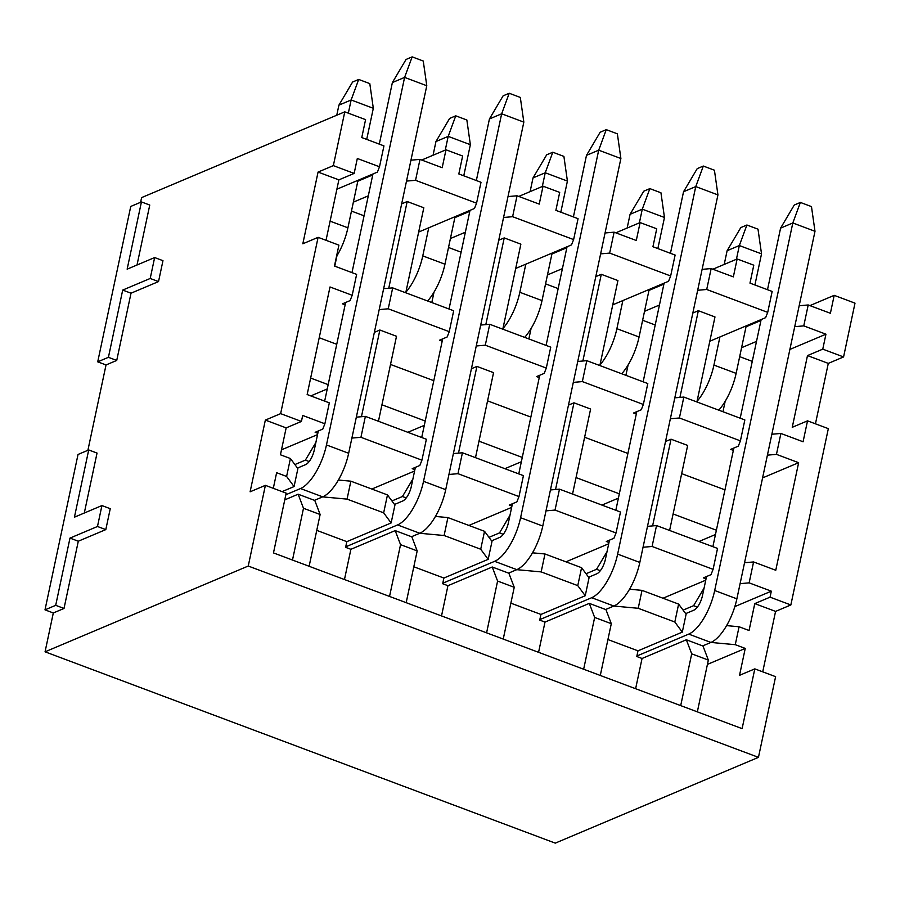 <?xml version="1.0" encoding="UTF-8"?>
<svg xmlns="http://www.w3.org/2000/svg" width="900" height="900" viewBox="0 0 900 900"><rect width="100%" height="100%" fill="white"/><g stroke="black" fill="none" stroke-linecap="round" stroke-linejoin="round"><path stroke-width="1.35" d="M361.44 416.723L379.868 330.019L396.506 336.262L378.439 421.279M458.494 453.105L476.921 366.412L471.409 368.741M424.305 425.351L407.835 432.304M425.228 421.02L381.938 404.798M433.8 380.689L390.521 364.455M475.493 457.661L493.56 372.645L476.921 366.412M379.868 330.019L374.366 332.348M327.251 388.957L310.781 395.91M64.013 608.456L55.699 605.329L69.986 538.099L97.481 526.489L101.925 505.575L110.25 508.691L105.806 529.605L78.3 541.215L64.013 608.456L53.314 612.967L45.056 651.814L248.243 566.033L265.387 485.348L250.11 491.805L265.354 420.086L280.631 413.64L318.105 237.33L338.906 245.138L334.451 266.051L356.636 274.365L352.192 295.29L330.007 286.965L307.147 394.537L329.332 402.863L324.877 423.776L322.785 429.086L315.146 432.304L317.824 433.305M280.631 413.64L301.433 421.436L302.692 415.463L324.877 423.776M351.889 438.075L360.934 437.299L365.377 416.374L356.332 417.161M360.934 437.299L421.931 460.17L426.375 439.256L365.377 416.374M421.931 460.17L419.839 465.469L412.2 468.697L414.877 469.699M448.942 474.469L457.976 473.681L462.431 452.767L453.386 453.555M457.976 473.681L518.985 496.564L523.429 475.639L462.431 452.767M318.105 237.33L302.827 243.787L318.071 172.069L333.349 165.623L344.779 111.836L141.604 197.606L140.614 202.275M154.643 257.558L162.968 260.674L158.524 281.588L131.017 293.197L116.73 360.439L108.416 357.311L122.704 290.081L150.199 278.471L154.643 257.558L127.147 269.168L141.435 201.926L149.76 205.054L137.014 264.994M116.73 360.439L106.031 364.95L87.896 450.293M101.925 505.575L74.43 517.185L88.718 449.944L97.043 453.071L84.296 513.011M55.699 605.329L45 609.851L53.314 612.967M88.718 449.944L78.03 454.466L45 609.851M108.416 357.311L97.718 361.834L106.031 364.95M141.435 201.926L130.748 206.449L97.718 361.834M344.779 111.836L365.58 119.633L361.766 137.554L383.951 145.879L379.507 166.792L357.322 158.479L354.15 173.419L338.873 179.865L326.025 240.3M421.706 160.031L445.995 149.782L462.634 156.026L458.82 173.947L481.005 182.273L476.561 203.186L415.553 180.315L419.996 159.39L442.181 167.715L445.995 149.782M518.76 196.425L543.049 186.176L559.688 192.409L555.874 210.341L578.059 218.666L573.615 239.58L512.606 216.697L503.561 217.485M328.174 384.637L310.646 378.067M476.246 345.983L485.291 345.195L489.735 324.281L480.701 325.058M379.204 309.589L388.238 308.801L392.692 287.887L453.69 310.759L449.246 331.673L447.154 336.983L439.515 340.211L442.192 341.213M388.238 308.801L449.246 331.673M392.692 287.887L383.647 288.675M352.192 295.29L350.1 300.589L342.461 303.817L345.139 304.819M336.746 344.295L319.219 337.725M485.291 345.195L546.3 368.066L550.744 347.152L489.735 324.281M265.354 420.086L286.155 427.882L301.433 421.436M286.155 427.882L280.44 454.781L290.419 458.516L297.889 468.63L294.075 486.562L286.605 476.449L290.419 458.516M281.486 449.831L317.554 434.61M371.846 489.049L414.596 471.004M294.885 464.558L305.381 460.125L315.866 442.519M305.381 460.125L309.161 461.543M468.9 525.442L511.65 507.397M511.931 506.093L509.254 505.091L516.892 501.863L518.985 496.564M391.928 500.951L402.435 496.519L412.92 478.901M402.435 496.519L406.215 497.936M435.442 516.431L447.919 517.579L484.526 531.304L491.996 541.418L488.183 559.339L480.713 549.236L484.526 531.304M447.919 517.579L444.105 535.511L480.713 549.236M444.105 535.511L419.715 533.273L411.525 536.726M413.809 566.775L443.88 578.048L488.183 559.339M441.517 615.926L447.941 585.697L442.676 583.729L443.88 578.048M338.873 179.865L318.071 172.069M354.15 173.419L333.349 165.623M150.199 278.471L158.524 281.588M122.704 290.081L131.017 293.197M97.481 526.489L105.806 529.605M69.986 538.099L78.3 541.215M45.056 651.814L555.278 843.131L758.452 757.35L775.609 676.665L754.808 668.869L742.106 728.64L273.476 552.915L286.189 493.155L265.387 485.348M273.308 488.317L276.626 472.702L286.605 476.449M508.005 196.571L517.05 195.784L539.235 204.109L543.049 186.176M517.05 195.784L512.606 216.697M465.356 232.234L450.416 238.534M448.515 247.477L461.115 252.191M498.724 240.244L504.236 237.915L520.875 244.159L502.808 329.175M515.711 268.447L571.523 244.879L573.615 239.58M504.236 237.915L485.809 324.619M434.014 292.151L431.809 302.558M388.755 288.225L407.183 201.532L423.821 207.765L405.754 292.781M407.183 201.532L401.67 203.85M364.061 215.797L351.473 211.084M336.96 255.757L334.755 266.164M336.881 189.214L377.415 172.102L379.507 166.792M338.4 480.037L350.865 481.185L387.473 494.91L394.942 505.024L391.129 522.945L346.826 541.654L345.623 547.335L350.887 549.304L395.19 530.606L411.829 536.839L417.184 550.901L406.181 602.674M417.184 550.901L400.545 544.658L389.543 596.43M350.887 549.304L344.464 579.533M400.545 544.658L395.19 530.606M346.826 541.654L316.755 530.381M320.13 514.507L303.491 508.275L298.136 494.213L314.775 500.445L320.13 514.507L309.127 566.28M303.491 508.275L292.489 560.036M298.136 494.213L284.76 499.86M357.817 181.226L372.746 174.926M410.951 160.178L419.996 159.39M282.094 491.614L294.075 486.562M406.507 181.091L415.553 180.315M368.303 195.84L353.363 202.14M418.657 232.054L474.469 208.485L476.561 203.186M454.871 217.62L469.8 211.32M391.129 522.945L383.659 512.842L347.051 499.118L322.661 496.879M347.051 499.118L350.865 481.185M383.659 512.842L387.473 494.91M394.526 504.461L402.66 501.03A12.915 5.152 110.6 0 0 411.311 486.495L415.373 467.359M397.575 524.936A38.745 15.446 -69.4 0 0 423.529 481.331L501.649 113.794L509.22 93.263L520.312 97.425L523.834 122.119L445.714 489.656A38.745 15.446 110.6 0 1 419.76 533.25L397.575 524.936L345.735 546.829M523.834 122.119L501.649 113.794L489.431 118.957L476.348 180.518M470.002 210.375L449.032 309.015M442.688 338.873L421.718 437.501M445.264 150.086L448.189 136.373L455.76 115.83L466.853 119.992L470.363 144.686L463.759 175.804M455.062 216.686L444.96 264.218A38.745 15.446 110.6 0 1 427.635 300.994M470.363 144.686L448.189 136.373L435.96 141.536L433.046 155.25M405.877 292.196A38.745 15.446 -69.4 0 0 422.775 255.893L428.749 227.79M348.334 113.164L351.135 99.979L358.706 79.448L369.799 83.599L373.32 108.293L366.705 139.41M358.009 180.292L347.906 227.824A38.745 15.446 110.6 0 1 336.476 256.567M373.32 108.293L351.135 99.979L338.906 105.142L336.769 115.211M297.473 468.067L305.606 464.636A12.915 5.152 110.6 0 0 314.257 450.101L318.319 430.965M322.706 496.856L300.521 488.543A38.745 15.446 -69.4 0 0 326.475 444.949L404.595 77.4L412.166 56.869L423.259 61.031L426.78 85.725L348.66 453.262A38.745 15.446 110.6 0 1 322.706 496.856L314.471 500.332M300.521 488.543L285.851 494.741M426.78 85.725L404.595 77.4L392.377 82.564L379.294 144.135M372.949 173.981L351.979 272.621M345.634 302.479L324.664 401.108M509.22 93.263L503.111 95.839L489.431 118.957M455.76 115.83L449.64 118.418L435.96 141.536M358.706 79.448L352.598 82.024L338.906 105.142M412.166 56.869L406.058 59.445L392.377 82.564M568.462 405.135L573.975 402.806L590.614 409.039L572.546 494.055M573.975 402.806L555.548 489.499M521.359 461.734L504.889 468.686M545.996 510.863L555.03 510.075L559.485 489.161L620.482 512.033L616.039 532.957L613.946 538.256L606.308 541.485L608.985 542.486M550.44 489.949L559.485 489.161M555.03 510.075L616.039 532.957M615.814 232.819L640.102 222.57L656.73 228.803L652.928 246.735L675.113 255.049L670.658 275.974L609.66 253.091L614.104 232.178L636.289 240.491L640.102 222.57M522.281 457.414L478.991 441.191M487.564 400.849L530.854 417.082M636.289 413.989L633.623 412.988L641.261 409.77L643.354 404.46L582.345 381.589L573.3 382.376M582.345 381.589L586.789 360.664L647.798 383.546L643.354 404.46M586.789 360.664L577.755 361.451M539.246 377.606L536.569 376.594L544.207 373.376L546.3 368.066M488.981 537.345L499.489 532.913L509.974 515.295M499.489 532.913L503.269 534.319M551.914 254.014L566.854 247.703M605.059 232.965L614.104 232.178M582.863 361.012L601.29 274.309L617.929 280.553L599.85 365.569M601.29 274.309L595.778 276.637M558.158 288.585L545.569 283.86M531.067 328.545L528.863 338.94M547.47 274.928L562.41 268.627M600.615 253.879L609.66 253.091M612.765 304.83L668.565 281.273L670.658 275.974M532.496 552.825L544.972 553.972L581.58 567.697L589.05 577.8L585.236 595.732L540.934 614.441L539.73 620.111L544.995 622.091L538.571 652.32M514.238 587.295L497.599 581.051L492.244 567L508.882 573.233L514.238 587.295L503.235 639.067M497.599 581.051L486.596 632.824M492.244 567L447.941 585.697M585.236 595.732L577.766 585.63L541.159 571.905L516.769 569.666M540.934 614.441L510.863 603.158M541.159 571.905L544.972 553.972M577.766 585.63L581.58 567.697M542.317 186.48L545.231 172.766L552.814 152.224L563.895 156.386L567.416 181.08L560.812 212.197M552.116 253.069L542.014 300.611A38.745 15.446 110.6 0 1 524.689 337.387M567.416 181.08L545.231 172.766L533.014 177.919L530.1 191.644M502.931 328.579A38.745 15.446 -69.4 0 0 519.829 292.286L525.803 264.184M491.58 540.855L499.714 537.424A12.915 5.152 110.6 0 0 508.365 522.889L512.426 503.752M516.814 569.644L494.629 561.33A38.745 15.446 -69.4 0 0 520.582 517.725L598.702 150.188L606.274 129.656L617.366 133.808L620.887 158.513L542.767 526.05A38.745 15.446 110.6 0 1 516.814 569.644L508.579 573.12M494.629 561.33L442.777 583.211M620.887 158.513L598.702 150.188L586.485 155.351L573.401 216.911M567.056 246.769L546.086 345.409M539.741 375.255L518.771 473.895M552.814 152.224L546.694 154.811L533.014 177.919M606.274 129.656L600.165 132.233L586.485 155.351M618.413 498.127L601.942 505.08M619.324 493.808L576.045 477.585M627.908 453.465L584.617 437.243M565.942 561.836L608.704 543.78M655.211 324.979L642.623 320.254M628.121 364.928L625.905 375.334M648.967 290.407L663.908 284.096M702.113 269.359L711.158 268.571L706.714 289.485L767.711 312.368L772.155 291.442L749.981 283.129L753.784 265.196L737.145 258.964L712.867 269.213M737.145 258.964L733.342 276.885L711.158 268.571M758.452 757.35L248.243 566.033M647.494 526.342L656.528 525.555L717.536 548.426L713.092 569.34L711 574.65L703.361 577.879L706.039 578.88M744.548 562.725L753.581 561.949L775.766 570.262L798.637 462.69L776.452 454.365L767.408 455.152M665.516 441.517L671.029 439.2L687.668 445.433L669.6 530.449M681.671 473.636L724.961 489.859M762.57 477.911L798.637 462.69M733.342 450.382L730.676 449.381L738.315 446.152L740.408 440.854L679.399 417.983L670.354 418.759M740.408 440.854L744.851 419.94L683.842 397.058L674.798 397.845M740.092 583.65L749.137 582.863L771.322 591.176L770.051 597.161L790.852 604.957L828.326 428.647L807.525 420.851L803.081 441.776L780.896 433.451L771.851 434.239M652.601 525.892L671.029 439.2M643.05 547.256L652.084 546.469L656.528 525.555M652.084 546.469L713.092 569.34M749.137 582.863L753.581 561.949M780.896 433.451L776.452 454.365M715.466 534.521L698.996 541.474M809.921 305.606L834.199 295.346L855 303.154L843.57 356.94L828.293 363.386L815.445 423.821M790.852 604.957L775.575 611.404L762.727 671.839M716.377 530.201L673.099 513.967M679.399 417.983L683.842 397.058M662.996 598.23L705.758 580.174M586.035 573.739L596.543 569.295L607.028 551.689M596.543 569.295L600.322 570.712M734.85 606.577L771.322 591.176M683.089 610.121L693.596 605.689L704.081 588.082M693.596 605.689L697.376 607.106M726.604 625.613L739.08 626.76L749.059 630.495L754.774 603.607L770.051 597.161M754.774 603.607L775.575 611.404M834.199 295.346L830.396 313.279L808.211 304.965L803.768 325.879L825.941 334.192L822.769 349.144L807.491 355.59L792.248 427.309L807.525 420.851M825.941 334.192L789.885 349.425M822.769 349.144L843.57 356.94M739.08 626.76L735.266 644.681L745.245 648.428L739.53 675.326L754.808 668.869M807.491 355.59L828.293 363.386M679.916 397.406L698.344 310.702L692.831 313.031M752.265 361.373L739.676 356.647M725.175 401.321L722.959 411.728M698.344 310.702L714.982 316.946L696.904 401.963M803.768 325.879L794.722 326.666M756.506 341.404L741.577 347.715M697.669 290.272L706.714 289.485M659.452 305.021L644.524 311.321M709.819 341.224L765.619 317.666L767.711 312.368M746.021 326.79L760.961 320.49M799.166 305.752L808.211 304.965M710.876 642.442L735.266 644.681M745.245 648.428L707.423 664.403M629.55 589.219L642.026 590.366L678.623 604.091L686.104 614.194L682.29 632.126L637.988 650.835L636.784 656.505L642.049 658.485L635.625 688.702M611.291 623.689L594.653 617.445L589.298 603.383L605.936 609.626L611.291 623.689L600.289 675.461M594.653 617.445L583.65 669.217M589.298 603.383L544.995 622.091M708.345 660.082L691.706 653.839L686.351 639.776L702.99 646.02L708.345 660.082L697.342 711.844M691.706 653.839L680.704 705.611M686.351 639.776L642.049 658.485M637.988 650.835L607.916 639.551M599.985 364.973A38.745 15.446 -69.4 0 0 616.883 328.68L622.856 300.577M639.371 222.874L642.285 209.16L630.067 214.312L627.154 228.037M591.683 597.712A38.745 15.446 -69.4 0 0 617.636 554.119L695.756 186.581L703.327 166.05L714.42 170.201L717.941 194.895L639.821 562.433A38.745 15.446 110.6 0 1 613.867 606.038L591.683 597.712L539.831 619.605M717.941 194.895L695.756 186.581L683.539 191.745L670.444 253.305M664.099 283.162L643.14 381.803M636.795 411.649L615.825 510.289M609.48 540.146L605.408 559.283A12.915 5.152 110.6 0 1 596.756 573.817L588.634 577.249M682.29 632.126L674.82 622.012L638.212 608.288L613.822 606.049M638.212 608.288L642.026 590.366M674.82 622.012L678.623 604.091M664.47 217.474L642.285 209.16L649.856 188.618L660.949 192.78L664.47 217.474L657.855 248.58M649.17 289.463L639.067 337.005A38.745 15.446 110.6 0 1 621.742 373.77M736.425 259.267L739.339 245.542L746.91 225.011L758.002 229.174L761.524 253.868L754.909 284.974M746.224 325.856L736.121 373.387A38.745 15.446 110.6 0 1 718.796 410.164M761.524 253.868L739.339 245.542L727.121 250.706L724.207 264.42M697.039 401.366A38.745 15.446 -69.4 0 0 713.936 365.074L719.91 336.971M649.856 188.618L643.748 191.194L630.067 214.312M613.867 606.038L605.633 609.514M703.327 166.05L697.219 168.626L683.539 191.745M685.688 613.631L693.81 610.2A12.915 5.152 110.6 0 0 702.461 595.676L706.534 576.529M710.921 642.431L688.736 634.106A38.745 15.446 -69.4 0 0 714.69 590.512L792.81 222.975L800.381 202.433L811.474 206.595L814.995 231.289L736.875 598.826A38.745 15.446 110.6 0 1 710.921 642.431L702.686 645.908M688.736 634.106L636.885 655.999M814.995 231.289L792.81 222.975L780.592 228.127L767.498 289.699M761.153 319.556L740.194 418.185M733.849 448.043L712.879 546.683M746.91 225.011L740.801 227.588L727.121 250.706M800.381 202.433L794.273 205.02L780.592 228.127M423.529 481.331L445.714 489.656M422.775 255.893L444.96 264.218M330.098 221.141L347.906 227.824M326.475 444.949L348.66 453.262M519.829 292.286L542.014 300.611M520.582 517.725L542.767 526.05M616.883 328.68L639.067 337.005M617.636 554.119L639.821 562.433M713.936 365.074L736.121 373.387M714.69 590.512L736.875 598.826"/></g></svg>
